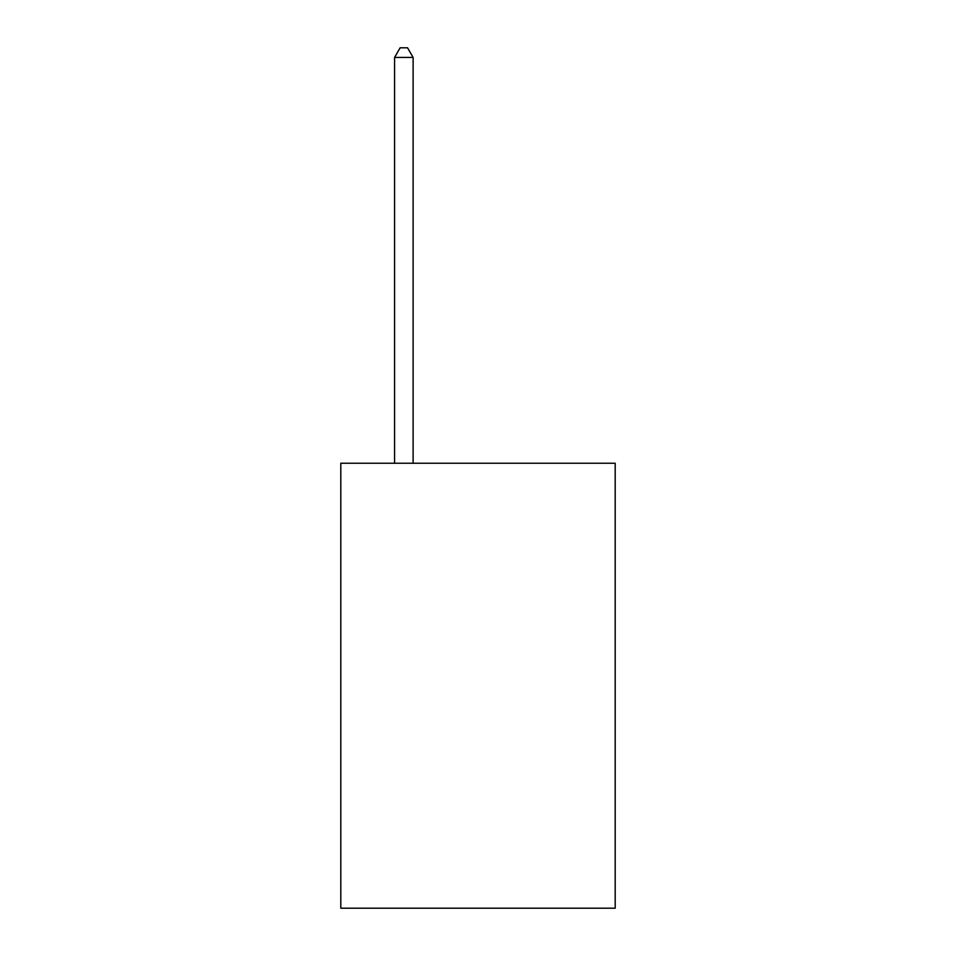 <?xml version="1.0" encoding="UTF-8"?>
<svg xmlns="http://www.w3.org/2000/svg" width="956" height="956" viewBox="0 0 956 956"><rect width="100%" height="100%" fill="white"/><g stroke="black" fill="none" stroke-linecap="round" stroke-linejoin="round"><path stroke-width="1.43" d="M615.198 463.242L615.198 908.2L340.802 908.2L340.802 463.242L615.198 463.242M413.112 463.242L413.112 57.444L394.565 57.444L394.565 463.242M394.565 57.444L400.134 47.8L407.543 47.8L413.112 57.444"/></g></svg>
